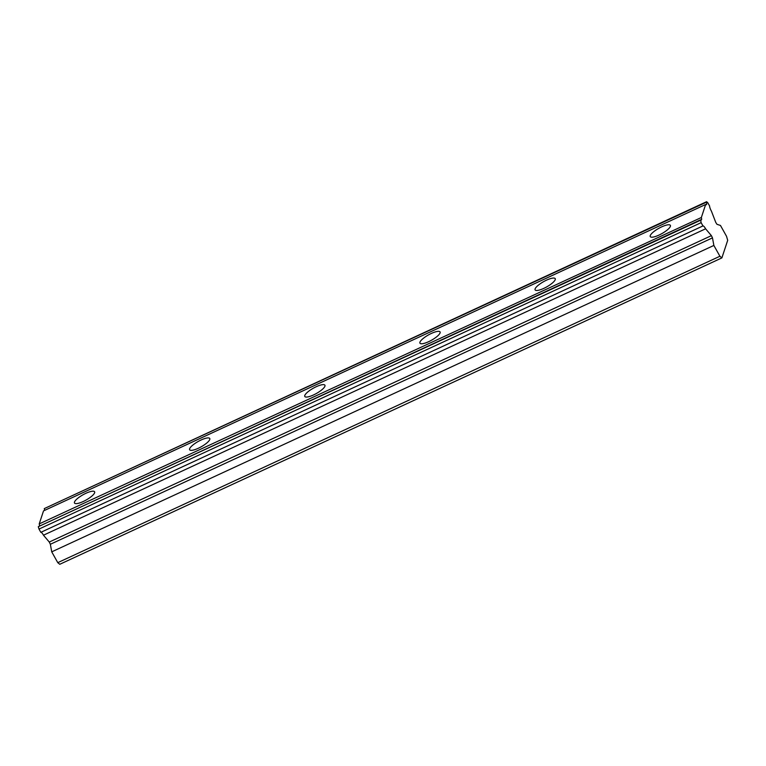 <?xml version="1.0" encoding="UTF-8"?>
<svg xmlns="http://www.w3.org/2000/svg" width="766" height="766" viewBox="0 0 766 766"><rect width="100%" height="100%" fill="white"/><g stroke="black" fill="none" stroke-linecap="round" stroke-linejoin="round"><path stroke-width="1.15" d="M700.43 220.292L38.3 526.682L38.999 529.057L40.828 532.332L702.958 225.932A4.759 1.273 -114.8 0 1 705.476 228.565A4.759 1.273 -114.8 0 1 705.601 228.804L711.403 235.65L49.273 542.05L50.355 544.272L51.734 551.846L57.776 562.656L59.758 564.293L721.888 257.893L727.7 240.313L726.513 236.263L720.471 225.463L716.966 224.304L715.77 222.437L711.432 211.157A4.759 1.273 -114.8 0 1 709.565 205.939L707.736 202.664L706.568 201.707L706.405 202.205A4.759 1.273 -114.8 0 1 706.367 204.704A4.759 1.273 -114.8 0 1 705.649 204.493L701.35 217.506A4.759 1.273 -114.8 0 1 701.311 219.995A4.759 1.273 -114.8 0 1 700.593 219.794L701.129 222.657L702.958 225.932M40.828 532.332A4.759 1.273 -114.8 0 1 43.346 534.965A4.759 1.273 -114.8 0 1 43.471 535.204L49.273 542.05M85.907 493.294A11.519 3.045 -29.2 0 0 74.493 503.032A11.519 3.045 -29.2 0 0 83.188 501.529A11.519 3.045 -29.2 0 0 94.611 491.791A11.519 3.045 -29.2 0 0 85.907 493.294M661.68 226.86A11.519 3.045 -29.2 0 0 650.257 236.598A11.519 3.045 -29.2 0 0 658.961 235.095A11.519 3.045 -29.2 0 0 670.374 225.357A11.519 3.045 -29.2 0 0 661.68 226.86M546.522 280.155A11.519 3.045 -29.2 0 0 535.108 289.893A11.519 3.045 -29.2 0 0 543.803 288.38A11.519 3.045 -29.2 0 0 555.226 278.642A11.519 3.045 -29.2 0 0 546.522 280.155M431.373 333.44A11.519 3.045 -29.2 0 0 419.95 343.178A11.519 3.045 -29.2 0 0 428.654 341.674A11.519 3.045 -29.2 0 0 440.067 331.937A11.519 3.045 -29.2 0 0 431.373 333.44M316.214 386.725A11.519 3.045 -29.2 0 0 304.801 396.462A11.519 3.045 -29.2 0 0 313.495 394.959A11.519 3.045 -29.2 0 0 324.918 385.221A11.519 3.045 -29.2 0 0 316.214 386.725M201.065 440.01A11.519 3.045 -29.2 0 0 189.642 449.747A11.519 3.045 -29.2 0 0 198.346 448.244A11.519 3.045 -29.2 0 0 209.76 438.506A11.519 3.045 -29.2 0 0 201.065 440.01M711.403 235.65L712.485 237.872L713.864 245.446L719.906 256.256L721.888 257.893M38.3 526.682L700.593 219.794M705.649 204.493L43.518 510.893L39.219 523.906A4.759 1.273 -114.8 0 1 39.487 525.715M706.568 201.707L44.275 508.605A4.759 1.273 -114.8 0 1 44.543 510.415M57.776 562.656L719.906 256.256M39.219 523.906L701.35 217.506M44.275 508.605L706.405 202.205M51.734 551.846L713.864 245.446M43.471 535.204L705.601 228.804M38.999 529.057L701.129 222.657M50.355 544.272L712.485 237.872"/></g></svg>
